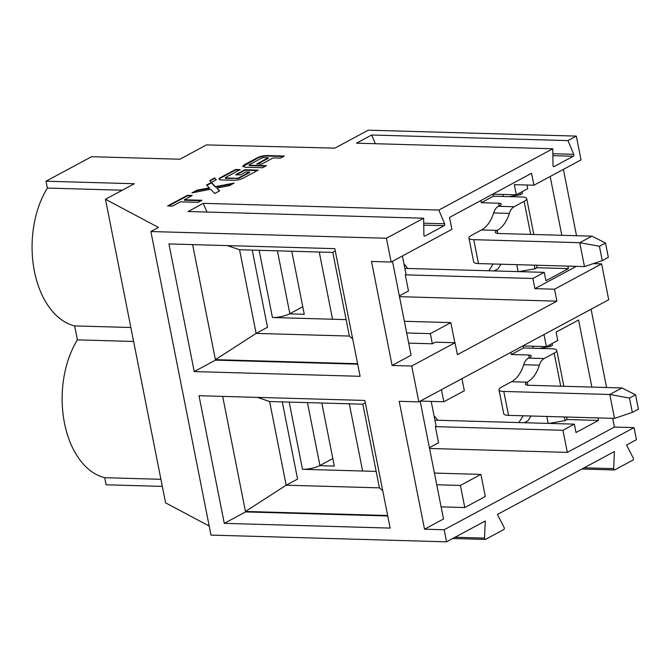 <?xml version="1.0" encoding="UTF-8"?>
<svg xmlns="http://www.w3.org/2000/svg" width="672" height="672" viewBox="0 0 672 672"><rect width="100%" height="100%" fill="white"/><g stroke="black" fill="none" stroke-linecap="round" stroke-linejoin="round"><path stroke-width="1.01" d="M375.337 143.716L371.675 135.005L567.966 140.599L576.324 136.105L581.028 159.894L533.938 185.22L531.569 173.275L449.534 217.392L451.903 229.345L391.138 262.03L386.434 238.249L150.881 231.529L210.991 535.105L446.544 541.825L485.276 520.993L484.537 538.104A1.26 0.798 91.6 0 0 485.293 539.414A1.26 0.798 91.6 0 0 485.57 539.347L503.765 529.561A1.26 0.798 91.6 0 0 504.151 527.554L497.431 514.45L614.401 451.534L613.662 468.644A1.26 0.798 91.6 0 0 614.418 469.963A1.26 0.798 91.6 0 0 614.695 469.896L632.89 460.11A1.26 0.798 91.6 0 0 633.276 458.094L626.556 444.998L636.434 439.69L634.04 427.619L444.15 529.754L424.519 529.192L443.512 518.977L420.176 401.142M162.322 486.394L106.109 484.789L104.698 477.7A82.118 51.677 -88.4 0 1 64.47 423.074A82.118 51.677 -88.4 0 1 77.406 339.864L133.619 341.46M150.881 231.529L158.474 227.447L105.462 199.256L165.572 502.841L209.194 526.025M446.544 541.825L444.15 529.754M391.138 262.03L371.507 261.467L392.095 365.45L411.726 366.013L455.02 342.728L457.388 354.673L556.895 301.157L554.526 289.204L601.616 263.878L608.723 299.729L418.824 401.864L411.726 366.013M424.519 529.192L399.202 401.31L418.824 401.864M224.28 523.362L390.146 528.091L364.871 400.445L199.004 395.716L224.28 523.362L245.549 511.921L245.456 511.451L286.18 485.192L269.615 401.528L362.855 404.191L365.308 402.646M194.225 371.574L360.091 376.303L334.816 248.657L168.949 243.928L194.225 371.574L215.494 360.133L215.401 359.654L256.124 333.404L239.56 249.74L332.8 252.403L349.364 336.059L256.124 333.404L267.515 327.272L252.235 250.102M392.49 261.307L411.088 355.236L392.095 365.45M455.02 342.728L435.397 342.166L432.356 343.795L408.694 343.123M567.966 140.599L573.737 154.325A1.26 0.798 -88.4 0 1 573.308 156.24L554.056 166.597A1.26 0.798 -88.4 0 1 553.787 166.664A1.26 0.798 -88.4 0 1 553.022 165.472L552.77 148.772L356.488 143.178L371.675 135.005M386.434 238.249L423.646 218.224L188.101 211.512L203.288 203.339L438.841 210.059L444.612 223.776A1.26 0.798 -88.4 0 1 444.184 225.7L424.931 236.048A1.26 0.798 -88.4 0 1 424.662 236.124A1.26 0.798 -88.4 0 1 423.898 234.923L423.646 218.224M438.841 210.059L552.77 148.772M105.462 199.256L134.324 183.733L45.998 181.213L91.568 156.702L179.903 159.222L206.489 144.917L334.832 148.151L368.256 130.175L576.324 136.105M192.251 195.485L184.304 199.76L201.961 200.264L198.08 202.348L180.382 201.844L172.469 206.102L167.622 205.96L187.362 195.35L192.251 195.485M216.3 179.785L211.394 182.414L209.672 180.625L214.645 177.946L216.3 179.785M211.394 182.414L215.376 186.656L234.133 183.078L229.328 185.657L216.812 188.084L219.626 190.882L214.712 193.519L210.638 189.269L191.957 192.872L196.955 190.184L209.294 187.866L206.514 185.044L211.394 182.414L211.478 182.902L206.85 185.388M235.57 169.495L240.19 169.621L225.54 177.5L225.775 177.962L236.863 178.282L238.711 177.878L249.589 172.024L245.944 171.923L240.408 174.896L235.536 174.762L244.852 169.756L258.182 170.134L243.121 178.231A6.863 1.814 168.8 0 1 233.696 180.298L221.726 179.962A6.863 1.814 168.8 0 1 219.114 179.071A6.863 1.814 168.8 0 1 220.508 177.593L235.57 169.495L235.662 169.966L220.601 178.072A6.863 1.814 -11.2 0 0 219.223 179.298M225.54 177.5L225.632 177.979M261.71 164.086L256.805 163.951L268.313 157.752L263.609 157.618L261.845 158.004L249.312 164.741L249.539 165.186L266.482 165.673L262.651 167.731L245.297 167.236L242.735 166.37L244.112 164.9L257.704 157.584A6.77 1.789 168.8 0 1 267.019 155.551L284.374 156.047L280.543 158.105L273.218 157.895L261.71 164.086M249.312 164.741L249.413 165.22M203.288 203.339L206.959 212.05M160.91 479.304L104.698 477.7M77.406 339.864L74.642 325.912A82.118 51.677 -88.4 0 1 34.415 271.286A82.118 51.677 -88.4 0 1 47.351 188.068L45.998 181.213M130.855 327.508L74.642 325.912M532.913 346.231L533.308 348.247L551.956 348.785A12.634 3.343 168.8 0 1 556.76 350.414A12.634 3.343 168.8 0 1 554.182 353.144L544.16 358.537A12.634 7.955 91.6 0 0 539.398 365.182A32.34 20.353 -88.4 0 1 527.218 382.2A8.946 2.369 -11.2 0 0 525.395 384.132A8.946 2.369 -11.2 0 0 528.788 385.283L621.953 387.946L635.561 394.808L629.488 398.076L632.327 412.415L614.527 418.387L609.798 394.481L629.488 398.076M593.292 263.634L601.616 263.878M563.388 169.378L576.526 235.712M597.979 417.908L598.475 420.42L575.988 432.516L574.333 424.15L562.943 430.273L567.319 452.39L614.41 427.056L634.04 427.619M614.41 427.056L612.688 418.328M606.581 387.509L591.083 309.221M399.487 296.671L556.895 301.157M399.336 295.907L408.492 290.984L405.3 274.848L406.056 274.436L402.402 255.973M404.855 268.38L544.278 272.362L532.888 278.485L405.3 274.848M532.888 278.485L534.895 288.649L554.526 289.204M533.938 185.22L514.307 184.666L516.323 194.821L527.713 188.698L526.991 185.027M492.752 194.149L516.323 194.821M454.835 342.72L450.853 322.61L404.368 321.283M346.105 319.62L272.446 317.512A12.634 3.343 -11.2 0 0 289.85 313.706L302.77 306.76L291.774 251.227M450.853 322.61L430.349 333.64L432.356 343.795M406.678 332.968L430.349 333.64M413.557 249.967L434.263 238.837M192.62 244.6L215.401 359.654L357.596 363.712M239.56 249.74L227.388 245.591M357.689 364.19L215.494 360.133M352.716 339.041L349.364 336.059M332.8 252.403L335.252 250.858M319.25 252.017L332.564 319.234M302.77 306.76L304.256 314.294L289.54 313.874M576.324 266.364L534.895 288.649M567.924 266.12L568.42 268.632L545.933 280.728L544.278 272.362M550.175 176.492L561.817 235.292M494.122 270.925L498.061 268.808L500.993 264.214M516.76 264.667L518.137 271.614M502.858 194.435L503.252 196.459L493.441 196.182L481.286 202.717L480.858 200.55M493.038 194.158L493.441 196.182M404.015 264.121A16.17 11.819 61.7 0 1 407.56 268.456M503.252 196.459L521.9 196.997A12.634 3.343 168.8 0 1 526.705 198.626A12.634 3.343 168.8 0 1 524.126 201.356L514.105 206.749A12.634 7.955 91.6 0 0 509.342 213.394A32.34 20.353 -88.4 0 1 497.162 230.404A8.946 2.369 -11.2 0 0 495.34 232.344A8.946 2.369 -11.2 0 0 498.733 233.495L591.898 236.158L579.743 242.693L473.743 239.669A12.634 3.343 168.8 0 1 468.947 238.039A12.634 3.343 168.8 0 1 471.526 235.301L481.463 229.958A32.34 20.353 91.6 0 0 493.643 212.948A12.634 7.955 -88.4 0 1 498.406 206.296L499.842 205.523A6.695 1.772 -11.2 0 0 501.203 204.078A6.695 1.772 -11.2 0 0 498.666 203.213L481.286 202.717M488.821 270.774L493.156 263.987M520.002 192.847L520.363 194.695L522.337 193.637L521.976 191.78M509.317 196.636L520.363 194.695M518.876 271.631L535.038 268.8L537.012 267.733L568.42 268.632M537.012 267.733L536.516 265.23M535.038 268.8L534.316 265.163M468.947 238.039L473.676 261.937A12.634 3.343 -11.2 0 0 478.481 263.575L584.472 266.591L602.272 260.627L599.432 246.288L579.743 242.693L584.472 266.591M591.898 236.158L605.506 243.02L599.432 246.288M602.272 260.627L608.345 257.359L605.506 243.02M543.984 334.547L546.378 346.609L557.768 340.486L556.114 332.119L578.592 320.023L591.872 387.089M464.78 507.545L485.285 496.507L480.908 474.398L460.404 485.428L464.78 507.545L441.109 506.864M567.319 452.39L429.542 448.459M441.445 389.701L443.831 401.764L420.269 401.092M443.831 401.764L464.344 390.734L461.95 378.672M429.391 447.695L438.547 442.772L435.355 426.636L436.111 426.224L431.197 401.402M349.306 403.805L362.62 471.022M376.16 471.408L302.501 469.3A12.634 3.343 -11.2 0 0 319.906 465.494L332.825 458.548L321.829 403.015M332.825 458.548L334.312 466.082L319.595 465.662M562.943 430.273L435.355 426.636M522.808 345.937L546.378 346.609M548.932 423.419L565.093 420.588L567.067 419.521L598.475 420.42M567.067 419.521L566.572 417.018M539.372 348.424L550.418 346.483L552.392 345.425L552.031 343.568M434.91 420.168L574.333 424.15M524.177 422.713L528.116 420.596L531.048 416.002M546.815 416.455L548.192 423.402M533.308 348.247L523.496 347.97L511.342 354.505L510.913 352.338M523.093 345.946L523.496 347.97M434.07 415.909A16.17 11.819 61.7 0 1 437.615 420.252M621.953 387.946L609.798 394.481L503.798 391.457A12.634 3.343 168.8 0 1 499.002 389.827A12.634 3.343 168.8 0 1 501.581 387.089L511.518 381.746A32.34 20.353 91.6 0 0 523.698 364.736A12.634 7.955 -88.4 0 1 528.461 358.092L529.897 357.319A6.695 1.772 -11.2 0 0 531.258 355.866A6.695 1.772 -11.2 0 0 528.721 355.001L511.342 354.505M518.876 422.562L523.211 415.783M499.002 389.827L503.731 413.725A12.634 3.343 -11.2 0 0 508.536 415.363L614.527 418.387M632.327 412.415L638.4 409.147L635.561 394.808M565.093 420.588L564.371 416.951M550.057 344.635L550.418 346.483M480.908 474.398L434.423 473.071M436.733 484.756L460.404 485.428M382.771 490.829L379.42 487.855L286.18 485.192L297.57 479.069L282.29 401.89M269.615 401.528L257.443 397.387M222.676 396.396L245.456 511.451L387.652 515.5M387.744 515.978L245.549 511.921M362.855 404.191L379.42 487.855M47.351 188.068L122.287 190.21M201.13 200.71L184.405 200.239L184.304 199.76M191.411 195.938L187.454 195.821L187.362 195.35M187.454 195.821L168.554 205.993M216.073 179.903L214.645 177.946M214.738 178.424L210.008 180.97M232.705 183.842L215.468 187.135L215.376 186.656M215.468 187.135L211.478 182.902M219.374 191.016L216.812 188.084M209.294 187.866L209.387 188.345L197.047 190.663L196.955 190.184M197.047 190.663L193.494 192.578M239.35 170.075L235.662 169.966M249.589 172.024L249.69 172.502L238.804 178.357L225.868 178.441M257.342 170.587L244.944 170.234L244.852 169.756M244.944 170.234L236.477 174.787M257.737 163.976L268.414 158.231L268.313 157.752M265.642 166.118L249.631 165.665M283.534 156.5L267.112 156.03A6.77 1.789 -11.2 0 0 257.796 158.063L242.844 166.589M584.153 467.804L613.662 468.644M455.028 537.256L484.537 538.104M554.056 166.597L553.518 166.58M552.88 155.66L573.308 156.24M573.737 154.325L552.846 153.728M444.612 223.776L423.721 223.188M423.755 225.112L444.184 225.7M424.931 236.048L424.393 236.04M277.402 250.816L289.85 313.706M498.666 203.213L499.187 205.876M498.406 206.296L514.105 206.749M473.743 239.669L478.481 263.575M481.463 229.958L497.162 230.404L497.759 233.436M509.342 213.394L493.643 212.948M530.67 234.41L524.126 201.356M272.446 317.512L259.132 250.295M307.457 402.612L319.906 465.494M302.501 469.3L289.187 402.091M528.721 355.001L529.242 357.664M528.461 358.092L544.16 358.537M560.725 386.198L554.182 353.144M503.798 391.457L508.536 415.363M511.518 381.746L527.218 382.2L527.814 385.224M539.398 365.182L523.698 364.736M236.956 178.76L236.863 178.282M238.711 177.878L238.804 178.357M220.508 177.593L220.601 178.072M244.112 164.9L244.205 165.379M257.796 158.063L257.704 157.584M267.019 155.551L267.112 156.03M581.868 469.031L614.418 469.963M452.743 538.49L485.293 539.414M533.803 234.494L526.705 198.626M563.858 386.282L556.76 350.414M225.271 177.794L225.364 178.273M249.052 165.018L249.152 165.497"/></g></svg>
